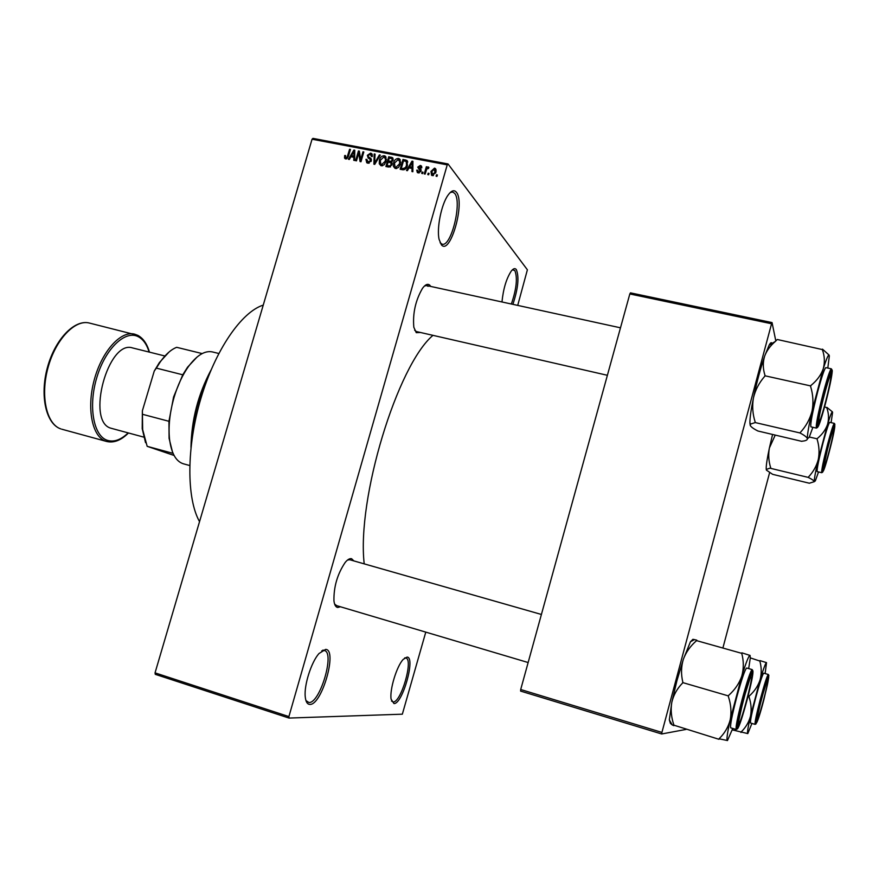 <?xml version="1.0" encoding="UTF-8"?>
<svg xmlns="http://www.w3.org/2000/svg" width="879" height="879" viewBox="0 0 879 879"><rect width="100%" height="100%" fill="white"/><g stroke="black" fill="none" stroke-linecap="round" stroke-linejoin="round"><path stroke-width="1.32" d="M393.957 703.552L391.111 699.212C389.474 689.905 396.737 666.073 403.219 659.393L407.054 657.096C415.877 656.888 402.505 704.42 393.957 703.552M391.496 701.035L393.144 701.958C401.022 702.859 413.646 659.294 405.9 658.041L404.538 658.118M501.975 301.969C503.282 288.861 506.37 278.577 511.237 271.117C513.314 268.491 515.006 267.963 516.314 269.556C519.291 276.94 518.149 288.532 512.886 304.343M511.358 304.013C516.533 288.883 517.687 277.709 514.819 270.49L512.369 269.842M441.357 244.78L439.104 239.407C436.544 228.452 441.324 204.51 447.96 195.259C451.301 190.556 454.113 189.545 456.388 192.237C465.474 202.412 450.18 255.998 441.357 244.78M440.126 242.78L442.137 244.186C451.202 247.34 462.409 201.774 454.641 193.347L452.641 191.996L450.213 192.523M309.847 704.409C307.276 704.332 305.738 701.761 305.233 696.695C303.969 685.126 311.287 662.195 318.934 653.58L325.593 649.394C337.877 649.339 321.89 705.387 309.847 704.409M305.947 700.574L308.925 702.519C319.956 703.541 335.119 652.537 324.428 650.537L321.736 650.845M420.459 332.482L416.261 332.68L413.822 327.241C412.625 313.407 415.503 300.442 422.469 288.367C425.348 284.444 427.809 283.401 429.831 285.236L430.71 286.433M428.073 286.334L426.7 285.554L424.535 285.95M414.679 330.295L416.47 331.57L607.389 375.3M340.459 606.774L337.635 607.477C335.668 607.059 334.427 604.829 333.943 600.775C333.679 586.798 337.415 574.031 345.172 562.461C347.612 559.505 349.754 558.253 351.589 558.714L353.874 560.923M541.409 614.465L349.831 559.758L347.535 560.044M334.624 604.082L336.701 605.642M289.026 718.066L155.275 674.336L155.045 672.864L288.905 716.583L289.026 718.066L402.34 714.187L425.777 632.122M517.709 305.398L527.389 269.798L448.026 163.955L447.235 164.856L312.056 139.223L312.957 138.377L448.026 163.955M432.336 175.613L431.545 175.273L430.963 171.405L434.49 168.142L435.292 168.493L435.896 172.284L432.336 175.613M425.139 174.097L424.26 173.921L426.337 166.724L427.216 166.889L426.886 168.043L428.677 167.131L428.48 168.493L426.798 168.922L425.139 174.097M418.206 172.899L417.36 172.548L416.734 170.174L417.646 170.207L418.569 171.877L420.074 170.987L417.756 167.109L420.316 165.439L421.184 165.801L421.755 167.878L420.843 167.845L420.052 166.472L418.668 167.131L420.47 168.9L420.997 170.976L418.206 172.899M402.692 169.768L400.143 169.273L402.989 159.44L406.856 160.417L407.427 165.417C406.845 168.263 405.263 169.713 402.692 169.768M388.573 167.054L385.903 166.538L388.738 156.726L392.506 157.649L393.1 160.154L391.562 162.033L392.045 164.67L388.573 167.054M374.729 164.384L373.894 164.219L374.19 153.957L375.08 154.122L374.597 163.142L379.376 154.946L380.277 155.111L374.729 164.384M356.467 160.857L355.61 160.703L358.456 150.957L359.368 151.133L360.687 159.637L362.961 151.814L363.818 151.979L360.983 161.736L360.06 161.56L358.742 153.067L356.467 160.857M344.502 157.967L344.689 155.528L345.568 155.561L345.689 157.649L347.139 157.22L349.589 149.276L350.435 149.43L348.513 156.033L345.634 158.912L344.502 157.967L345.293 158.813M288.905 716.583L447.235 164.856M155.045 672.864L312.056 139.223M349.337 159.484L348.447 159.319L353.874 150.089L354.764 150.254L354.644 160.505L353.754 160.341L353.863 157.286L350.919 156.726L349.337 159.484M367.807 163.186L366.741 162.747L365.939 159.341L366.829 159.374L368.224 162.055L370.444 160.714L369.872 159.077L368.191 158.044L367.356 155.341L370.575 153.133L371.586 153.539L372.3 156.539L371.41 156.506L370.268 154.275L368.202 155.539L368.18 156.583L370.685 158.286L371.312 160.857L367.807 163.186M379.267 163.769L379.398 160.242C380.014 157.44 381.629 155.935 384.222 155.726L385.222 156.154L386.079 161.395L384.2 164.758L381.299 165.779L379.267 163.769L380.959 165.691M393.473 166.494L393.594 162.967C394.21 160.143 395.825 158.638 398.44 158.429L399.462 158.868L400.319 164.131L398.44 167.493L395.517 168.515L393.473 166.494L395.111 168.416M407.406 170.68L406.494 170.504L411.998 161.143L412.91 161.318L412.855 171.724L411.943 171.548L412.031 168.46L409.01 167.878L407.406 170.68M422.623 173.613L421.744 173.438L422.151 172.031L423.03 172.196L422.623 173.613M428.666 174.778L427.776 174.602L428.183 173.185L429.073 173.361L428.666 174.778M436.984 176.382L436.105 176.207L436.511 174.789L437.39 174.954L436.984 176.382M686.125 729.405L661.689 733.976L520.61 691.092L520.698 689.521L661.92 732.405L771.564 323.758L629.825 293.96L630.463 292.861L772.059 322.593L771.564 323.758M520.698 689.521L629.825 293.96M775.827 341.019L772.059 322.593M723.021 647.526L769.597 472.693M661.92 732.405L661.689 733.976M364.214 563.868C356.621 498.887 397.352 365.312 432.962 335.349M199.533 521.654C186.436 498.404 186.414 447.191 200.851 398.572C215.234 349.897 241.571 311.858 263.25 305.112M346.293 158.923L346.37 158.374M345.414 156.308L344.689 155.528M346.886 158.725L346.007 157.78M347.743 157.879L347.139 157.22M350.26 150.012L349.589 149.276M354.753 151.067L353.874 150.089M354.666 158.176L353.863 157.286M353.16 152.968L351.534 155.638L353.907 156.099L354.083 151.199L353.16 152.968M352.875 157.099L351.534 155.638M354.742 151.924L354.083 151.199M354.687 156.945L353.907 156.099M359.522 152.155L358.456 150.957M361.368 160.385L360.687 159.637M363.642 152.583L362.961 151.814M359.863 154.308L358.742 153.067M367.598 163.131L367.62 161.912M366.73 160.22L365.939 159.341M368.543 162.406L368.784 163.23L367.466 161.747M369.191 163.142L368.224 162.055M371.092 161.439L370.444 160.714M369.048 158.572L369.103 157.605M368.103 156.187L367.356 155.341M371.487 155.143L372.366 155.176L370.575 153.133M369.971 158.583L371.443 159.681M375.036 154.924L374.19 153.957M375.113 163.736L374.597 163.142M379.97 155.627L379.376 154.946M381.014 165.713L380.838 164.285M380.091 161.044L379.398 160.242M385.134 157.737L385.969 157.77L384.222 155.726M386.441 159.286L385.211 157.879M383.892 156.88L380.255 160.428L380.893 164.329L381.629 164.637L385.233 161.209L385.507 158.923L383.892 156.88M386.386 159.956L385.507 158.923M385.903 161.978L385.233 161.209M382.585 165.735L381.629 164.637M389.968 158.165L388.738 156.726M392.254 159.099L393.155 159.275L391.43 157.231M391.133 163.175L392.21 163.373M389.276 158.033L388.43 160.967L390.979 161.351L392.188 160.154L391.902 158.681L389.276 158.033M389.661 162.417L388.43 160.967M392.803 160.879L392.188 160.154M391.979 162.516L390.979 161.351M388.089 162.11L387.09 165.549L389.858 165.955L391.177 164.516L390.803 162.791L388.089 162.11M388.353 167.01L387.09 165.549M391.836 165.274L391.177 164.516M390.595 166.801L389.858 165.955M389.935 167.076L388.925 165.9M395.165 168.427L394.99 166.966M394.286 163.791L393.594 162.967M399.341 160.428L400.143 160.472L398.44 158.429M400.681 162.044L399.462 160.637M398.11 159.582L394.451 163.142L395.1 167.054L395.836 167.373L399.462 163.933L399.736 161.637L398.11 159.582M400.626 162.703L399.736 161.637M400.132 164.725L399.462 163.933M396.792 168.482L395.836 167.373M404.186 160.879L402.989 159.44M406.559 161.835L407.757 162.088M407.526 161.286L406.757 160.341M403.527 160.747L401.34 168.296L402.912 168.592L405.516 167.581L406.559 165.241L406.252 161.472L403.527 160.747M402.571 169.746L401.34 168.296M407.23 166.043L406.559 165.241M406.109 168.285L405.516 167.581M403.933 169.812L402.912 168.592M412.91 162.274L411.998 161.143M412.866 169.471L412.031 168.46M411.284 164.065L409.636 166.779L412.064 167.241L412.218 162.274L411.284 164.065M410.834 168.23L409.636 166.779M412.899 163.109L412.218 162.274M412.877 168.23L412.064 167.241M418.316 172.91L416.734 170.174M419.36 172.844L418.569 171.877M420.678 171.746L420.074 170.987M420.876 171.339L420.03 170.295M419.294 169.735L417.756 167.109M421.151 167.439L421.81 167.439M421.821 167.307L420.316 165.439M420.305 169.603L418.778 167.779M420.415 169.801L421.129 170.295M422.843 172.866L422.151 172.031M427.018 167.581L426.337 166.724M428.908 167.724L428.304 166.966M428.875 174.042L428.183 173.185M432.281 175.602L432.303 174.536M431.666 172.306L430.963 171.405M435.27 170.163L436.072 170.163L434.49 168.142M434.171 169.175L431.842 171.57L432.666 174.591L434.995 172.185L434.171 169.175M435.654 173.02L434.995 172.185M433.424 175.558L432.666 174.591M437.193 175.657L436.511 174.789M190.974 447.345C191.468 419.953 198.16 394.166 211.048 369.993M209.048 374.85C198.731 396.11 192.908 418.536 191.589 442.126M763.796 699.618C759.302 716.132 756.874 723.274 756.511 721.055L761.258 699.629L767.894 678.05C769.29 676.27 767.927 683.466 763.796 699.618M768.312 674.468L763.741 673.171C762.5 674.402 759.797 682.697 755.643 698.047C751.765 713.056 750.062 721.384 750.534 723.021L755.105 724.373C754.687 722.747 756.412 714.418 760.28 699.398C764.433 684.027 767.114 675.72 768.312 674.468L768.905 675.49M732.251 729.867L747.82 733.602M748.073 696.135L749.018 696.871C751.204 703.431 751.688 709.869 750.49 716.176C748.864 722.274 745.722 727.559 741.063 732.042L740.964 732.471M750.314 657.888L759.83 661.03C761.61 667.37 761.686 673.677 760.06 679.95C758.006 686.038 754.413 691.388 749.249 696.003L749.117 696.443M751.93 723.428L747.787 733.613C746.996 733.493 747.897 727.68 750.49 716.176L760.06 679.95C763.532 668.501 765.686 662.733 766.521 662.634L759.961 660.612M765.137 673.567L766.521 662.634M749.249 696.003L749.018 696.871M757.215 718.78L757.775 718.703C759.917 714.671 767.686 685.29 767.828 680.731L767.839 680.632C768.51 672.874 757.16 713.583 757.215 718.78M824.008 467.628L824.304 467.101C826.359 463.145 833.808 433.973 833.896 429.523L833.699 428.82C832.039 429.754 821.7 471.232 824.008 467.628M832.501 430.82L832.193 432.501L832.501 430.82M824.238 463.705L823.7 465.332L824.238 463.705M750.864 676.808C747.172 682.928 735.053 732.053 739.547 722.593L739.678 722.329C742.634 716.594 751.303 683.961 751.589 677.522L750.864 676.808M830.776 377.783L830.897 376.597C831.831 365.906 819.832 408.944 818.832 419.92C818.58 422.403 818.865 422.766 819.678 421.03C822.304 415.756 829.919 386.112 830.776 377.783M172.482 451.949L169.087 438.357L168.944 421.294L173.581 397L182.766 374.795L187.546 367.213L197.127 356.973M218.783 353.49L212.432 351.93C204.862 350.347 196.874 355.215 188.458 366.543C182.557 374.872 177.8 385.035 174.163 397.044C169.757 412.339 168.219 426.458 169.559 439.379C171.405 453.366 176.02 461.508 183.403 463.804L189.71 465.529M182.766 374.795L156.352 368.125L154.254 371.048L159.352 362.62L169.076 351.985M145.54 442.675L142.211 428.655L142.376 410.79L154.254 371.048M142.376 410.79L142.662 429.622L147.167 446.323L174.086 455.465M168.944 421.294L142.552 414.317M202.159 353.578L176.679 347.315C171.064 349.501 165.582 354.391 160.209 361.994L156.352 368.125M173.064 453.366L147.167 446.323M164.736 355.951L132.663 347.963C108.205 339.217 85.801 421.689 110.897 428.205L143.684 437.105M818.536 471.946L815.327 480.89L814.306 481.681C814.108 479.363 815.426 471.99 818.272 459.552L827.589 424.249C825.744 429.6 822.337 434.336 817.36 438.467L817.129 439.313C819.206 446.071 819.591 452.817 818.272 459.552C816.525 466.112 813.273 471.913 808.493 476.978L808.405 477.506C811.976 479.242 813.943 480.637 814.306 481.681L809.482 483.175M817.36 438.467L817.129 439.313M828.545 444.587L833.951 426.886C835.303 425.535 833.699 433.852 829.128 451.839C825.326 465.892 823.315 471.77 823.096 469.452L828.545 444.587M823.041 442.873C818.701 459.794 816.745 469.375 817.162 471.616L821.722 472.704C821.36 470.485 823.337 460.893 827.688 443.95C831.16 431.029 833.369 424.172 834.314 423.37L829.721 422.327C828.743 423.118 826.513 429.963 823.041 442.873M809.46 483.252L772.674 474.341L766.389 470.111L766.609 469.32L770.729 467.892C768.631 461.31 768.191 454.674 769.389 447.993L775.201 435.138M770.63 468.342L808.394 477.44M809.339 437.017L817.239 438.852M824.59 406.856L826.798 407.746C828.754 413.24 829.018 418.745 827.589 424.249C830.666 414.306 832.325 410.372 832.578 412.46L831.105 422.645M832.413 411.844L826.908 407.384M766.389 470.111L766.202 468.661C766.169 465.002 767.235 458.113 769.389 447.993L772.564 434.523M718.934 739.294L673.951 725.197C671.27 717.517 670.556 709.913 671.787 702.387L676.907 680.753L683.335 659.316C686.016 652.152 690.433 645.922 696.597 640.637L741.722 653.339C743.799 660.942 743.821 668.512 741.799 676.061C739.272 683.379 734.888 689.828 728.625 695.399L728.339 696.454C730.998 704.365 731.625 712.122 730.229 719.714C728.328 727.065 724.593 733.416 719.044 738.789L727.504 740.547M669.337 719.912L672.27 724.944L670.38 723.395L669.337 719.912L671.787 702.387C673.501 695.08 677.083 688.653 682.522 683.093L682.796 682.049C680.95 674.292 681.126 666.711 683.335 659.316L690.444 641.78L692.916 639.308L696.761 640.143M746.985 699.75C741.316 720.351 738.272 728.768 737.855 724.988L743.326 699.783L751.336 674.281C753.545 671.193 752.094 679.676 746.985 699.75M752.138 669.578L746.667 668.018C744.963 669.435 741.59 679.39 736.547 697.871C731.91 715.858 729.977 725.845 730.735 727.845L736.206 729.482C735.503 727.493 737.481 717.506 742.118 699.497C747.161 680.983 750.501 671.007 752.138 669.578L752.874 670.798M672.27 724.944L673.852 725.669M682.631 682.565L728.46 695.926M750.106 655.448L741.876 652.833M732.745 728.449L727.449 740.579C726.285 740.514 727.219 733.558 730.229 719.714L741.799 676.061C746.106 662.305 748.842 655.415 750.018 655.382L750.314 657.921L748.677 668.589M728.625 695.399L728.339 696.454M812.888 427.304L809.174 437.368L807.416 438.731C807.109 435.512 808.647 426.315 812.031 411.13L823.249 368.795C821.019 375.058 816.899 380.618 810.899 385.485L810.625 386.507C813.13 394.704 813.602 402.912 812.031 411.13C809.955 419.129 806.054 426.238 800.34 432.446L800.242 433.105C804.56 435.38 806.955 437.248 807.416 438.731C807.427 439.994 805.79 440.797 802.538 441.148L801.78 441.236M810.899 385.485L810.625 386.507M824.414 393.462L830.633 373.443C833.545 366.785 830.237 385.233 825.249 403.868C820.612 420.865 818.173 427.48 817.942 423.722C818.525 417.954 820.678 407.856 824.414 393.462M817.789 391.364C812.482 412.141 810.196 423.975 810.921 426.853L816.371 428.106C815.723 425.249 818.052 413.416 823.37 392.605C827.425 377.585 830.084 369.652 831.325 368.817L825.831 367.631C824.535 368.455 821.854 376.366 817.789 391.364M801.747 441.335L757.918 431.007C753.589 428.82 751.029 426.963 750.226 425.425L750.633 424.03L755.072 422.634L755.149 421.975C752.622 414.031 752.05 405.988 753.457 397.846C755.358 389.913 759.104 382.739 764.708 376.333L764.829 375.762L810.757 385.936M755.039 422.524L800.22 433.006M764.829 375.762L764.983 375.322C762.862 368.795 762.752 362.379 764.664 356.061C766.741 350.611 770.279 345.755 775.289 341.491L777.267 339.492L822.337 349.567C824.678 355.951 824.974 362.357 823.249 368.795C826.963 357.204 828.996 352.962 829.326 356.061L827.809 368.059M829.029 355.017L822.48 349.139M750.226 425.425L749.908 422.898C749.864 417.964 751.051 409.614 753.457 397.846C756.753 382.299 760.489 368.367 764.664 356.061L769.136 345.172C770.586 342.557 771.542 341.986 772.015 343.447M800.34 432.446L800.242 433.105M348.304 156.66L347.634 155.946M354.72 154.1L353.984 153.287M371.147 159.528L369.345 157.495M375.97 162.307L375.421 161.681M391.781 163.296L390.045 161.275M407.109 161.934L405.428 159.901M412.888 165.329L412.13 164.395M421.129 170.196L419.668 168.383M763.895 699.607C771.191 668.611 770.268 668.611 761.148 699.64C752.743 731.35 755.962 730.042 763.895 699.607M60.904 428.93L60.86 428.919C46.027 424.117 39.676 395.968 47.334 367.818C54.85 339.624 74.319 319.099 89.372 323.043C74.957 319.154 55.465 339.602 47.927 367.971C40.203 396.286 46.631 424.414 60.904 428.93M149.133 352.072C146.837 344.469 143.244 339.36 138.344 336.745C125.389 329.691 105.502 348.381 96.888 377.289C88.076 406.12 93.416 435.907 107.271 440.302C113.918 442.368 120.884 439.907 128.158 432.907M128.466 432.995C121.104 440.324 113.852 443.159 106.711 441.489L105.821 441.214C92.218 436.874 86.428 408.625 94.218 379.97C101.843 351.27 120.808 330.405 134.564 334.141L137.618 335.284M828.523 444.28C820.349 475.067 821.349 482.088 829.15 452.136C836.984 422.744 836.643 413.306 828.523 444.28M747.128 699.75C751.545 682.62 753.457 672.962 752.853 670.798C751.259 672.292 748.029 681.95 743.173 699.783C738.58 717.638 736.69 727.318 737.503 728.823C739.272 726.592 742.48 716.901 747.128 699.75M824.37 393.012C819.821 410.724 817.492 422.041 817.382 426.941C818.217 428.161 820.854 420.612 825.282 404.274C829.655 387.32 831.984 376.102 832.281 370.641C831.622 368.653 828.985 376.113 824.37 393.012M405.593 657.942L405.021 657.767M323.911 650.383L322.912 650.075M345.689 157.649L346.755 158.791M370.433 159.703L371.345 160.725M371.586 153.539L372.18 154.232M371.334 154.979L372.388 156.176M368.642 157.077L370.444 159.11M370.564 158.198L371.224 158.945M385.222 156.154L386.002 157.066M380.893 164.329L382.2 165.812M392.506 157.649L392.979 158.209M392.144 158.978L393.111 160.11M391.122 163.164L392.133 164.351M399.462 158.868L400.264 159.835M395.1 167.054L396.385 168.559M406.856 160.417L407.471 161.176M418.041 171.669L419.063 172.921M421.184 165.801L421.689 166.428M420.799 166.988L421.502 167.867M418.942 167.933L420.58 169.944M420.47 168.9L421.052 169.614M435.292 168.493L435.918 169.295M435.05 169.878L436.127 171.251M432.182 174.383L433.171 175.624M755.105 724.373L756.116 723.813M528.147 662.535L335.064 605.17M426.7 285.554L620.486 327.812M187.546 367.213L188.458 366.543M169.087 438.357L169.559 439.379M159.352 362.62L160.209 361.994M142.211 428.655L142.662 429.622M149.441 352.149C147.112 343.92 143.255 338.338 137.893 335.393M106.711 441.489L61.827 429.216M137.772 335.338L89.372 323.043M821.722 472.704L822.722 472.122M834.918 424.337L834.314 423.37M766.202 468.661L766.609 469.32M736.206 729.482L737.437 728.823M690.444 641.78L694.531 639.582M816.371 428.106L817.591 427.403M832.072 369.971L831.325 368.817M769.136 345.172L775.289 341.491M749.908 422.898L750.633 424.03"/></g></svg>

